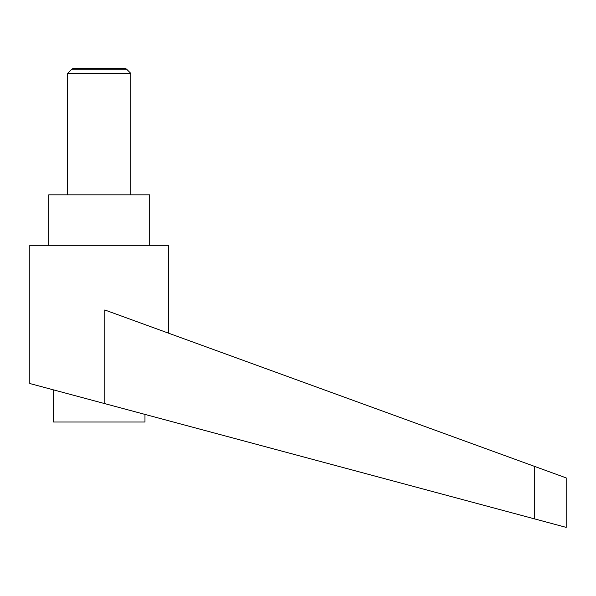 <?xml version="1.0" encoding="UTF-8"?>
<svg xmlns="http://www.w3.org/2000/svg" width="596" height="596" viewBox="0 0 596 596"><rect width="100%" height="100%" fill="white"/><g stroke="black" fill="none" stroke-linecap="round" stroke-linejoin="round"><path stroke-width="0.89" d="M130.77 194.832L130.77 73.353L126.568 69.151L71.863 69.151L67.661 73.353L67.661 194.832M71.863 69.151L72.787 68.622L125.644 68.622L126.568 69.151M144.97 414.406L144.97 422.013L53.461 422.013L53.461 389.866M99.219 402.136L104.792 403.634L104.792 309.972L534.277 466.296L534.277 518.818L566.2 527.378L29.8 383.519L29.8 245.314L168.631 245.314L168.631 333.209M48.73 245.314L48.73 194.832L149.7 194.832L149.7 245.314M534.277 466.296L566.2 477.91L566.2 527.378M67.661 73.353L130.77 73.353"/></g></svg>
